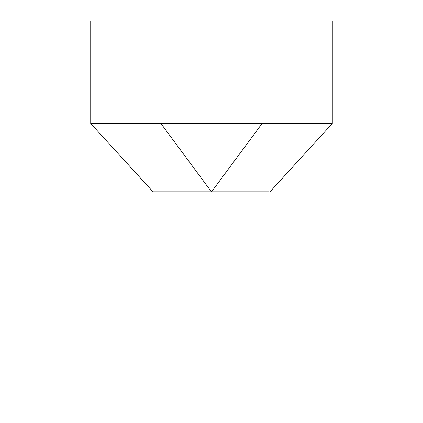 <?xml version="1.0" encoding="UTF-8"?>
<svg xmlns="http://www.w3.org/2000/svg" width="423" height="423" viewBox="0 0 423 423"><rect width="100%" height="100%" fill="white"/><g stroke="black" fill="none" stroke-linecap="round" stroke-linejoin="round"><path stroke-width="0.63" d="M269.916 191.809L269.916 401.85L153.084 401.85L153.084 191.809M211.437 191.809L153.015 191.809L211.437 191.809L160.957 123.548L90.728 123.548L153.015 191.809M211.563 191.809L269.15 191.809L211.563 191.809L262.043 123.548L332.272 123.548L332.272 21.15L90.728 21.15L90.728 123.548M262.043 21.15L262.043 123.548L160.957 123.548L160.957 21.15M332.272 123.548L269.985 191.809"/></g></svg>

